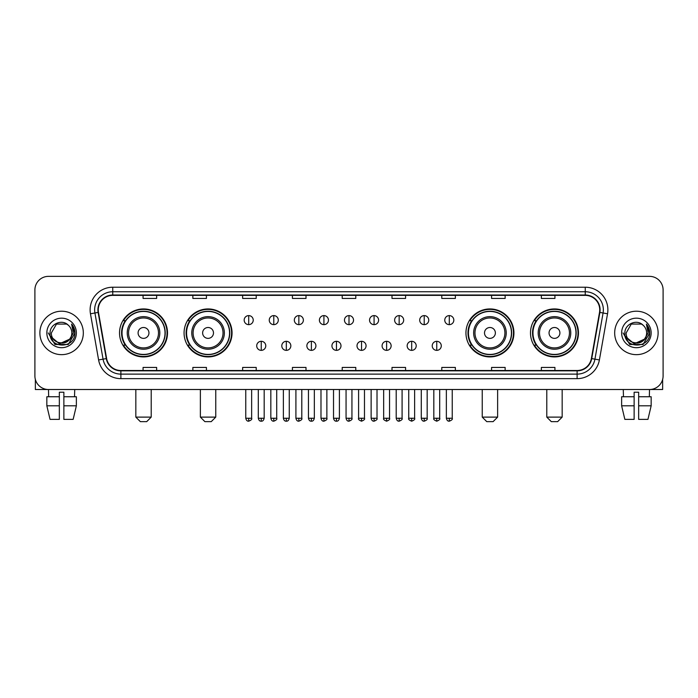 <?xml version="1.0" encoding="UTF-8"?>
<svg xmlns="http://www.w3.org/2000/svg" width="698" height="698" viewBox="0 0 698 698"><rect width="100%" height="100%" fill="white"/><g stroke="black" fill="none" stroke-linecap="round" stroke-linejoin="round"><path stroke-width="1.05" d="M530.489 332.937A23.985 23.985 0 0 0 554.474 356.922A23.985 23.985 0 0 0 578.468 332.937A23.985 23.985 0 0 0 554.474 308.944A23.985 23.985 0 0 0 530.489 332.937M465.95 332.937A23.985 23.985 0 0 0 489.935 356.922A23.985 23.985 0 0 0 513.929 332.937A23.985 23.985 0 0 0 489.935 308.944A23.985 23.985 0 0 0 465.95 332.937M184.071 332.937A23.985 23.985 0 0 0 208.065 356.922A23.985 23.985 0 0 0 232.05 332.937A23.985 23.985 0 0 0 208.065 308.944A23.985 23.985 0 0 0 184.071 332.937M119.533 332.937A23.985 23.985 0 0 0 143.526 356.922A23.985 23.985 0 0 0 167.511 332.937A23.985 23.985 0 0 0 143.526 308.944A23.985 23.985 0 0 0 119.533 332.937M125.291 345.152A21.952 21.952 0 0 1 125.291 320.714M189.83 345.152A21.952 21.952 0 0 1 189.83 320.714M471.7 345.152A21.952 21.952 0 0 1 471.7 320.714M536.239 345.152A21.952 21.952 0 0 1 536.239 320.714M34.9 289.94L34.9 375.925A13.576 13.576 0 0 0 48.476 389.51L649.524 389.51A13.576 13.576 0 0 0 663.1 375.925L663.1 289.94A13.576 13.576 0 0 0 649.524 276.356L48.476 276.356A13.576 13.576 0 0 0 34.9 289.94L34.9 375.925M39.882 332.937A21.725 21.725 0 0 0 61.607 354.654A21.725 21.725 0 0 0 83.324 332.937A21.725 21.725 0 0 0 61.607 311.212A21.725 21.725 0 0 0 39.882 332.937A21.725 21.725 0 0 0 61.607 354.654A21.725 21.725 0 0 0 83.324 332.937A21.725 21.725 0 0 0 61.607 311.212A21.725 21.725 0 0 0 39.882 332.937M614.676 332.937A21.725 21.725 0 0 0 636.393 354.654A21.725 21.725 0 0 0 658.118 332.937A21.725 21.725 0 0 0 636.393 311.212A21.725 21.725 0 0 0 614.676 332.937A21.725 21.725 0 0 0 636.393 354.654A21.725 21.725 0 0 0 658.118 332.937A21.725 21.725 0 0 0 636.393 311.212A21.725 21.725 0 0 0 614.676 332.937M98.261 309.851A14.484 14.484 0 0 1 112.744 295.367L585.256 295.367A14.484 14.484 0 0 1 599.521 312.364L591.38 358.528A14.484 14.484 0 0 1 577.115 370.498L120.885 370.498A14.484 14.484 0 0 1 106.62 358.528L98.479 312.364A14.484 14.484 0 0 1 98.261 309.851M97.903 309.851A14.841 14.841 0 0 0 98.13 312.425L106.27 358.589A14.841 14.841 0 0 0 120.885 370.856L577.115 370.856A14.841 14.841 0 0 0 591.73 358.589L599.87 312.425A14.841 14.841 0 0 0 585.256 295.01L112.744 295.01A14.841 14.841 0 0 0 97.903 309.851M90.461 313.777A22.633 22.633 0 0 1 112.744 287.218L585.256 287.218A22.633 22.633 0 0 1 607.539 313.777L599.399 359.941A22.633 22.633 0 0 1 577.115 378.648L120.885 378.648A22.633 22.633 0 0 1 98.601 359.941L90.461 313.777L94.919 312.992A18.104 18.104 0 0 1 112.744 291.747L585.256 291.747A18.104 18.104 0 0 1 603.081 312.992L594.94 359.156A18.104 18.104 0 0 1 577.115 374.119L120.885 374.119A18.104 18.104 0 0 1 103.06 359.156L94.919 312.992A18.104 18.104 0 0 1 94.64 309.851M649.524 276.356L48.476 276.356M48.677 396.752L48.476 389.51L649.524 389.51L649.323 396.752M663.1 375.925L663.1 289.94M591.73 358.589L594.94 359.156L603.081 312.992L607.539 313.777M342.212 295.367L342.212 298.43L355.788 298.43L355.788 295.367M292.427 295.367L292.427 298.43L306.003 298.43L306.003 295.367M242.642 295.367L242.642 298.43L256.218 298.43L256.218 295.367M192.857 295.367L192.857 298.43L206.434 298.43L206.434 295.367M143.073 295.367L143.073 298.43L156.649 298.43L156.649 295.367M391.997 295.367L391.997 298.43L405.573 298.43L405.573 295.367M441.782 295.367L441.782 298.43L455.358 298.43L455.358 295.367M491.567 295.367L491.567 298.43L505.143 298.43L505.143 295.367M541.351 295.367L541.351 298.43L554.927 298.43L554.927 295.367M355.788 370.498L355.788 367.436L342.212 367.436L342.212 370.498M306.003 370.498L306.003 367.436L292.427 367.436L292.427 370.498M256.218 370.498L256.218 367.436L242.642 367.436L242.642 370.498M206.434 370.498L206.434 367.436L192.857 367.436L192.857 370.498M156.649 370.498L156.649 367.436L143.073 367.436L143.073 370.498M405.573 370.498L405.573 367.436L391.997 367.436L391.997 370.498M455.358 370.498L455.358 367.436L441.782 367.436L441.782 370.498M505.143 370.498L505.143 367.436L491.567 367.436L491.567 370.498M554.927 370.498L554.927 367.436L541.351 367.436L541.351 370.498M69.442 339.507C64.015 346.845 50.841 342.151 51.373 332.937C50.745 346.129 72.461 346.129 71.833 332.937C72.461 346.129 50.745 346.129 51.373 332.937L56.486 324.073L66.72 324.073L68.308 325.207C62.026 318.628 49.942 324.046 50.055 332.937C48.904 348.721 74.503 349.14 74.922 333.696L74.939 332.937C74.904 329.578 73.787 326.629 71.597 324.09L73.36 332.937L69.442 339.507A10.226 10.226 0 0 0 71.833 332.937C72.461 346.129 50.745 346.129 51.373 332.937L56.486 324.073M71.833 332.937A10.226 10.226 0 0 0 68.308 325.207M70.097 338.958L59.426 343.8L50.369 336.253M46.845 332.937A14.754 14.754 0 0 0 61.607 347.691A14.754 14.754 0 0 0 76.361 332.937A14.754 14.754 0 0 0 61.607 318.175A14.754 14.754 0 0 0 46.845 332.937M71.597 324.09L74.939 333.321L74.32 328.889L74.939 333.321L74.32 328.889L74.939 333.321L71.693 324.204L74.939 333.321L71.693 324.204L74.939 332.937L68.273 344.489L54.933 344.489L48.267 332.937M71.693 324.204L74.939 333.33M35.354 379.407L35.354 389.51L87.852 389.51M46.836 396.752L46.836 405.8L50.055 419.376L46.836 405.8L46.836 396.752L59.339 396.752L59.339 392.224L63.867 392.224L63.867 396.752L76.37 396.752L76.37 405.8L73.15 419.376L76.37 405.8L63.867 405.8L63.867 396.752M74.73 389.51L74.529 396.752M59.339 396.752L59.339 419.376L50.055 419.376M46.836 405.8L59.339 405.8M73.15 419.376L63.867 419.376L63.867 405.8M146.693 421.644L140.35 421.644L135.831 417.116L151.213 417.116L146.693 421.644M148.953 332.937A5.427 5.427 0 0 0 143.526 327.502A5.427 5.427 0 0 0 138.091 332.937A5.427 5.427 0 0 0 143.526 338.364A5.427 5.427 0 0 0 148.953 332.937M159.816 332.937A16.29 16.29 0 0 0 143.526 316.639A16.29 16.29 0 0 0 127.228 332.937A16.29 16.29 0 0 0 143.526 349.227A16.29 16.29 0 0 0 159.816 332.937A16.29 16.29 0 0 1 143.526 349.227A16.29 16.29 0 0 1 127.228 332.937M165.025 332.937A21.498 21.498 0 0 0 143.526 311.439A21.498 21.498 0 0 0 122.028 332.937A21.498 21.498 0 0 0 143.526 354.427A21.498 21.498 0 0 0 165.025 332.937M167.058 332.937A23.531 23.531 0 0 1 123.406 345.152L125.588 345.152A21.699 21.699 0 0 0 157.879 349.201A21.699 21.699 0 0 0 157.879 316.665A21.699 21.699 0 0 0 125.588 320.714L123.406 320.714A23.531 23.531 0 0 1 167.058 332.937M211.232 421.644L204.898 421.644L200.37 417.116L215.761 417.116L211.232 421.644M213.492 332.937A5.427 5.427 0 0 0 208.065 327.502A5.427 5.427 0 0 0 202.629 332.937A5.427 5.427 0 0 0 208.065 338.364A5.427 5.427 0 0 0 213.492 332.937M224.355 332.937A16.29 16.29 0 0 0 208.065 316.639A16.29 16.29 0 0 0 191.767 332.937A16.29 16.29 0 0 0 208.065 349.227A16.29 16.29 0 0 0 224.355 332.937A16.29 16.29 0 0 1 208.065 349.227A16.29 16.29 0 0 1 191.767 332.937M229.563 332.937A21.498 21.498 0 0 0 208.065 311.439A21.498 21.498 0 0 0 186.567 332.937A21.498 21.498 0 0 0 208.065 354.427A21.498 21.498 0 0 0 229.563 332.937M231.596 332.937A23.531 23.531 0 0 1 187.945 345.152L190.126 345.152A21.699 21.699 0 0 0 222.418 349.201A21.699 21.699 0 0 0 222.418 316.665A21.699 21.699 0 0 0 190.126 320.714L187.945 320.714A23.531 23.531 0 0 1 231.596 332.937M493.102 421.644L486.768 421.644L482.239 417.116L497.63 417.116L493.102 421.644M495.371 332.937A5.427 5.427 0 0 0 489.935 327.502A5.427 5.427 0 0 0 484.508 332.937A5.427 5.427 0 0 0 489.935 338.364A5.427 5.427 0 0 0 495.371 332.937M506.233 332.937A16.29 16.29 0 0 0 489.935 316.639A16.29 16.29 0 0 0 473.645 332.937A16.29 16.29 0 0 0 489.935 349.227A16.29 16.29 0 0 0 506.233 332.937A16.29 16.29 0 0 1 489.935 349.227A16.29 16.29 0 0 1 473.645 332.937M511.433 332.937A21.498 21.498 0 0 0 489.935 311.439A21.498 21.498 0 0 0 468.437 332.937A21.498 21.498 0 0 0 489.935 354.427A21.498 21.498 0 0 0 511.433 332.937M513.475 332.937A23.531 23.531 0 0 1 469.824 345.152L472.005 345.152A21.699 21.699 0 0 0 504.296 349.201A21.699 21.699 0 0 0 504.296 316.665A21.699 21.699 0 0 0 472.005 320.714L469.824 320.714A23.531 23.531 0 0 1 513.475 332.937M557.65 421.644L551.307 421.644L546.787 417.116L562.169 417.116L557.65 421.644M559.909 332.937A5.427 5.427 0 0 0 554.474 327.502A5.427 5.427 0 0 0 549.047 332.937A5.427 5.427 0 0 0 554.474 338.364A5.427 5.427 0 0 0 559.909 332.937M570.772 332.937A16.29 16.29 0 0 0 554.474 316.639A16.29 16.29 0 0 0 538.184 332.937A16.29 16.29 0 0 0 554.474 349.227A16.29 16.29 0 0 0 570.772 332.937A16.29 16.29 0 0 1 554.474 349.227A16.29 16.29 0 0 1 538.184 332.937M575.972 332.937A21.498 21.498 0 0 0 554.474 311.439A21.498 21.498 0 0 0 532.975 332.937A21.498 21.498 0 0 0 554.474 354.427A21.498 21.498 0 0 0 575.972 332.937M578.014 332.937A23.531 23.531 0 0 1 534.363 345.152L536.544 345.152A21.699 21.699 0 0 0 568.835 349.201A21.699 21.699 0 0 0 568.835 316.665A21.699 21.699 0 0 0 536.544 320.714L534.363 320.714A23.531 23.531 0 0 1 578.014 332.937M248.706 315.601A4.528 4.528 0 0 0 244.178 320.12A4.528 4.528 0 0 0 248.706 324.649A4.528 4.528 0 0 0 253.234 320.12A4.528 4.528 0 0 0 248.706 315.601L248.706 324.649A4.528 4.528 0 0 0 253.234 320.12A4.528 4.528 0 0 0 248.706 315.601M273.782 315.601A4.528 4.528 0 0 0 269.254 320.12A4.528 4.528 0 0 0 273.782 324.649A4.528 4.528 0 0 0 278.301 320.12A4.528 4.528 0 0 0 273.782 315.601L273.782 324.649A4.528 4.528 0 0 0 278.301 320.12A4.528 4.528 0 0 0 273.782 315.601M298.849 315.601A4.528 4.528 0 0 0 294.329 320.12A4.528 4.528 0 0 0 298.849 324.649A4.528 4.528 0 0 0 303.377 320.12A4.528 4.528 0 0 0 298.849 315.601L298.849 324.649A4.528 4.528 0 0 0 303.377 320.12A4.528 4.528 0 0 0 298.849 315.601M323.924 315.601A4.528 4.528 0 0 0 319.396 320.12A4.528 4.528 0 0 0 323.924 324.649A4.528 4.528 0 0 0 328.453 320.12A4.528 4.528 0 0 0 323.924 315.601L323.924 324.649A4.528 4.528 0 0 0 328.453 320.12A4.528 4.528 0 0 0 323.924 315.601M349 315.601A4.528 4.528 0 0 0 344.472 320.12A4.528 4.528 0 0 0 349 324.649A4.528 4.528 0 0 0 353.528 320.12A4.528 4.528 0 0 0 349 315.601L349 324.649A4.528 4.528 0 0 0 353.528 320.12A4.528 4.528 0 0 0 349 315.601M374.076 315.601A4.528 4.528 0 0 0 369.547 320.12A4.528 4.528 0 0 0 374.076 324.649A4.528 4.528 0 0 0 378.604 320.12A4.528 4.528 0 0 0 374.076 315.601L374.076 324.649A4.528 4.528 0 0 0 378.604 320.12A4.528 4.528 0 0 0 374.076 315.601M399.151 315.601A4.528 4.528 0 0 0 394.623 320.12A4.528 4.528 0 0 0 399.151 324.649A4.528 4.528 0 0 0 403.671 320.12A4.528 4.528 0 0 0 399.151 315.601L399.151 324.649A4.528 4.528 0 0 0 403.671 320.12A4.528 4.528 0 0 0 399.151 315.601M424.218 315.601A4.528 4.528 0 0 0 419.699 320.12A4.528 4.528 0 0 0 424.218 324.649A4.528 4.528 0 0 0 428.747 320.12A4.528 4.528 0 0 0 424.218 315.601L424.218 324.649A4.528 4.528 0 0 0 428.747 320.12A4.528 4.528 0 0 0 424.218 315.601M449.294 315.601A4.528 4.528 0 0 0 444.766 320.12A4.528 4.528 0 0 0 449.294 324.649A4.528 4.528 0 0 0 453.822 320.12A4.528 4.528 0 0 0 449.294 315.601L449.294 324.649A4.528 4.528 0 0 0 453.822 320.12A4.528 4.528 0 0 0 449.294 315.601M261.244 341.305A4.528 4.528 0 0 0 256.716 345.833A4.528 4.528 0 0 0 261.244 350.361A4.528 4.528 0 0 0 265.772 345.833A4.528 4.528 0 0 0 261.244 341.305L261.244 350.361A4.528 4.528 0 0 0 265.772 345.833A4.528 4.528 0 0 0 261.244 341.305M286.32 341.305A4.528 4.528 0 0 0 281.791 345.833A4.528 4.528 0 0 0 286.32 350.361A4.528 4.528 0 0 0 290.839 345.833A4.528 4.528 0 0 0 286.32 341.305L286.32 350.361A4.528 4.528 0 0 0 290.839 345.833A4.528 4.528 0 0 0 286.32 341.305M311.387 341.305A4.528 4.528 0 0 0 306.867 345.833A4.528 4.528 0 0 0 311.387 350.361A4.528 4.528 0 0 0 315.915 345.833A4.528 4.528 0 0 0 311.387 341.305L311.387 350.361A4.528 4.528 0 0 0 315.915 345.833A4.528 4.528 0 0 0 311.387 341.305M336.462 341.305A4.528 4.528 0 0 0 331.934 345.833A4.528 4.528 0 0 0 336.462 350.361A4.528 4.528 0 0 0 340.99 345.833A4.528 4.528 0 0 0 336.462 341.305L336.462 350.361A4.528 4.528 0 0 0 340.99 345.833A4.528 4.528 0 0 0 336.462 341.305M361.538 341.305A4.528 4.528 0 0 0 357.01 345.833A4.528 4.528 0 0 0 361.538 350.361A4.528 4.528 0 0 0 366.066 345.833A4.528 4.528 0 0 0 361.538 341.305L361.538 350.361A4.528 4.528 0 0 0 366.066 345.833A4.528 4.528 0 0 0 361.538 341.305M386.613 341.305A4.528 4.528 0 0 0 382.085 345.833A4.528 4.528 0 0 0 386.613 350.361A4.528 4.528 0 0 0 391.133 345.833A4.528 4.528 0 0 0 386.613 341.305L386.613 350.361A4.528 4.528 0 0 0 391.133 345.833A4.528 4.528 0 0 0 386.613 341.305M411.68 341.305A4.528 4.528 0 0 0 407.161 345.833A4.528 4.528 0 0 0 411.68 350.361A4.528 4.528 0 0 0 416.209 345.833A4.528 4.528 0 0 0 411.68 341.305L411.68 350.361A4.528 4.528 0 0 0 416.209 345.833A4.528 4.528 0 0 0 411.68 341.305M436.756 341.305A4.528 4.528 0 0 0 432.228 345.833A4.528 4.528 0 0 0 436.756 350.361A4.528 4.528 0 0 0 441.284 345.833A4.528 4.528 0 0 0 436.756 341.305L436.756 350.361A4.528 4.528 0 0 0 441.284 345.833A4.528 4.528 0 0 0 436.756 341.305M662.646 379.407L662.646 389.51L610.148 389.51M621.63 396.752L621.63 405.8L624.85 419.376L621.63 405.8L621.63 396.752L634.133 396.752L634.133 392.224L638.661 392.224L638.661 396.752L651.164 396.752L651.164 405.8L647.945 419.376L651.164 405.8L638.661 405.8L638.661 396.752M634.133 396.752L634.133 419.376L624.85 419.376M621.63 405.8L634.133 405.8M647.945 419.376L638.661 419.376L638.661 405.8M623.27 389.51L623.471 396.752M646.627 332.937C647.255 346.129 625.539 346.129 626.167 332.937L631.28 324.073L641.514 324.073L643.094 325.207C636.82 318.628 624.736 324.046 624.85 332.937C623.698 348.721 649.297 349.14 649.716 333.696L649.733 332.937C649.698 329.578 648.582 326.629 646.392 324.09L648.154 332.937L644.237 339.507A10.226 10.226 0 0 0 646.627 332.937C647.255 346.129 625.539 346.129 626.167 332.937C625.539 346.129 647.255 346.129 646.627 332.937A10.226 10.226 0 0 0 643.094 325.207M644.237 339.507C638.81 346.845 625.635 342.151 626.167 332.937M644.891 338.958L634.22 343.8L625.164 336.253M621.639 332.937A14.754 14.754 0 0 0 636.393 347.691A14.754 14.754 0 0 0 651.155 332.937A14.754 14.754 0 0 0 636.393 318.175A14.754 14.754 0 0 0 621.639 332.937M646.392 324.09L649.733 333.321L649.114 328.889L649.733 333.321L649.114 328.889L649.733 333.321L646.488 324.204L649.733 333.321L646.488 324.204L649.733 332.937L643.067 344.489L629.727 344.489L623.061 332.937M646.488 324.204L649.733 333.33M585.256 287.218L585.256 295.01M94.919 312.992L98.13 312.425M120.885 378.648L120.885 370.856M577.115 370.856L577.115 378.648M98.601 359.941L106.27 358.589M599.87 312.425L603.081 312.992M112.744 287.218L112.744 295.01M594.94 359.156L599.399 359.941M158.49 332.937A14.972 14.972 0 0 0 143.526 317.965A14.972 14.972 0 0 0 128.554 332.937A14.972 14.972 0 0 0 143.526 347.901A14.972 14.972 0 0 0 158.49 332.937M223.028 332.937A14.972 14.972 0 0 0 208.065 317.965A14.972 14.972 0 0 0 193.093 332.937A14.972 14.972 0 0 0 208.065 347.901A14.972 14.972 0 0 0 223.028 332.937M504.907 332.937A14.972 14.972 0 0 0 489.935 317.965A14.972 14.972 0 0 0 474.972 332.937A14.972 14.972 0 0 0 489.935 347.901A14.972 14.972 0 0 0 504.907 332.937M569.446 332.937A14.972 14.972 0 0 0 554.474 317.965A14.972 14.972 0 0 0 539.51 332.937A14.972 14.972 0 0 0 554.474 347.901A14.972 14.972 0 0 0 569.446 332.937M248.706 418.25L245.766 418.25C246.281 420.344 247.258 421.322 248.706 421.191L248.706 418.25L251.646 418.25L251.646 389.51M273.782 418.25L270.833 418.25C271.348 420.344 272.333 421.322 273.782 421.191L273.782 418.25L276.722 418.25L276.722 389.51M298.849 418.25L295.908 418.25C296.423 420.344 297.409 421.322 298.849 421.191L298.849 418.25L301.798 418.25L301.798 389.51M323.924 418.25L320.984 418.25C321.499 420.344 322.476 421.322 323.924 421.191L323.924 418.25L326.865 418.25L326.865 389.51M349 418.25L346.06 418.25C346.574 420.344 347.552 421.322 349 421.191L349 418.25L351.94 418.25L351.94 389.51M374.076 418.25L371.135 418.25C371.641 420.344 372.627 421.322 374.076 421.191L374.076 418.25L377.016 418.25L377.016 389.51M399.151 418.25L396.202 418.25C396.717 420.344 397.703 421.322 399.151 421.191L399.151 418.25L402.092 418.25L402.092 389.51M424.218 418.25L421.278 418.25C421.793 420.344 422.77 421.322 424.218 421.191L424.218 418.25L427.167 418.25L427.167 389.51M449.294 418.25L446.354 418.25C446.868 420.344 447.846 421.322 449.294 421.191L449.294 418.25L452.234 418.25L452.234 389.51M261.244 418.25L258.304 418.25C258.81 420.344 259.796 421.322 261.244 421.191L261.244 418.25L264.184 418.25L264.184 389.51M286.32 418.25L283.371 418.25C283.885 420.344 284.871 421.322 286.32 421.191L286.32 418.25L289.26 418.25L289.26 389.51M311.387 418.25L308.446 418.25C308.961 420.344 309.938 421.322 311.387 421.191L311.387 418.25L314.336 418.25L314.336 389.51M336.462 418.25L333.522 418.25C334.037 420.344 335.014 421.322 336.462 421.191L336.462 418.25L339.403 418.25L339.403 389.51M361.538 418.25L358.598 418.25C357.995 419.184 358.981 420.17 361.538 421.191L361.538 418.25L364.478 418.25L364.478 389.51M386.613 418.25L383.664 418.25C383.071 419.184 384.048 420.17 386.613 421.191L386.613 418.25L389.554 418.25L389.554 389.51M411.68 418.25L408.74 418.25C408.147 419.184 409.124 420.17 411.68 421.191L411.68 418.25L414.629 418.25L414.629 389.51M436.756 418.25L433.816 418.25C433.222 419.184 434.2 420.17 436.756 421.191L436.756 418.25L439.696 418.25L439.696 389.51M151.213 389.51L151.213 417.116M135.831 389.51L135.831 417.116M215.761 389.51L215.761 417.116M200.37 389.51L200.37 417.116M497.63 389.51L497.63 417.116M482.239 389.51L482.239 417.116M562.169 389.51L562.169 417.116M546.787 389.51L546.787 417.116M245.766 418.25L245.766 389.51M251.646 418.25C252.24 419.184 251.263 420.17 248.706 421.191M270.833 418.25L270.833 389.51M276.722 418.25C277.315 419.184 276.338 420.17 273.782 421.191M295.908 418.25L295.908 389.51M301.798 418.25C302.391 419.184 301.414 420.17 298.849 421.191M320.984 418.25L320.984 389.51M326.865 418.25C327.467 419.184 326.481 420.17 323.924 421.191M346.06 418.25L346.06 389.51M351.94 418.25C352.542 419.184 351.556 420.17 349 421.191M371.135 418.25L371.135 389.51M377.016 418.25C377.609 419.184 376.632 420.17 374.076 421.191M396.202 418.25L396.202 389.51M402.092 418.25C402.685 419.184 401.708 420.17 399.151 421.191M421.278 418.25L421.278 389.51M427.167 418.25C427.761 419.184 426.783 420.17 424.218 421.191M446.354 418.25L446.354 389.51M452.234 418.25C452.836 419.184 451.85 420.17 449.294 421.191M258.304 418.25L258.304 389.51M264.184 418.25C263.67 420.344 262.692 421.322 261.244 421.191M283.371 418.25L283.371 389.51M289.26 418.25C288.745 420.344 287.759 421.322 286.32 421.191M308.446 418.25L308.446 389.51M314.336 418.25C313.821 420.344 312.835 421.322 311.387 421.191M333.522 418.25L333.522 389.51M339.403 418.25C338.888 420.344 337.911 421.322 336.462 421.191M358.598 418.25L358.598 389.51M364.478 418.25C365.071 419.184 364.094 420.17 361.538 421.191M383.664 418.25L383.664 389.51M389.554 418.25C390.147 419.184 389.17 420.17 386.613 421.191M408.74 418.25L408.74 389.51M414.629 418.25C415.223 419.184 414.246 420.17 411.68 421.191M433.816 418.25L433.816 389.51M439.696 418.25C440.298 419.184 439.312 420.17 436.756 421.191"/></g></svg>
